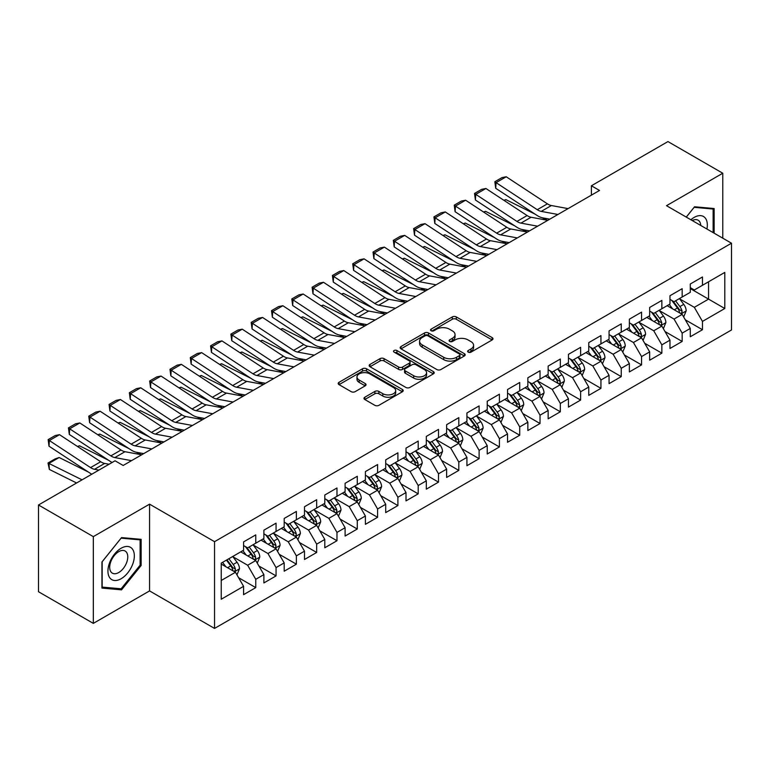<?xml version="1.0" encoding="UTF-8"?>
<svg xmlns="http://www.w3.org/2000/svg" width="770" height="770" viewBox="0 0 770 770"><rect width="100%" height="100%" fill="white"/><g stroke="black" fill="none" stroke-linecap="round" stroke-linejoin="round"><path stroke-width="1.16" d="M468.208 352.15A1.973 1.136 0 0 0 470.999 352.15L492.174 339.926A2.82 1.627 0 0 0 492.993 338.771A2.82 1.627 0 0 0 492.174 337.626L456.292 316.913A2.82 1.627 0 0 0 452.308 316.913L431.133 329.137A1.973 1.136 0 0 0 430.555 329.945A1.973 1.136 0 0 0 431.133 330.744A1.973 1.136 0 0 0 433.924 330.744L436.667 329.165A9.019 5.207 0 0 1 449.42 329.165L452.414 330.888A9.019 5.207 0 0 1 455.051 334.575A9.019 5.207 0 0 1 452.414 338.261L449.67 339.839A1.973 1.136 0 0 0 449.093 340.648A1.973 1.136 0 0 0 449.67 341.447A1.973 1.136 0 0 0 452.462 341.447L455.205 339.868A9.019 5.207 0 0 1 467.958 339.868L470.942 341.591A9.019 5.207 0 0 1 473.589 345.278A9.019 5.207 0 0 1 470.942 348.954L468.208 350.543A1.973 1.136 0 0 0 467.631 351.341A1.973 1.136 0 0 0 468.208 352.15L468.208 350.543M364.816 397.224A2.82 1.627 0 0 0 363.989 398.379A2.82 1.627 0 0 0 364.816 399.534L374.884 405.338A2.82 1.627 0 0 0 378.869 405.338L402.383 391.766A2.82 1.627 0 0 0 403.211 390.611A2.82 1.627 0 0 0 402.383 389.466L366.51 368.753A2.82 1.627 0 0 0 362.526 368.753L339.002 382.324A2.82 1.627 0 0 0 338.184 383.479A2.82 1.627 0 0 0 339.002 384.625L351.168 391.651A2.82 1.627 0 0 0 355.153 391.651L365.211 385.837A2.82 1.627 0 0 0 366.039 384.682A2.82 1.627 0 0 0 365.211 383.537L359.186 380.053A7.536 4.35 0 0 1 356.982 376.973A7.536 4.35 0 0 1 361.631 372.959A7.536 4.35 0 0 1 369.85 373.902L393.47 387.531A7.536 4.35 0 0 1 395.674 390.611A7.536 4.35 0 0 1 391.016 394.635A7.536 4.35 0 0 1 382.806 393.691L378.869 391.42A2.82 1.627 0 0 0 374.884 391.42L364.816 397.224L364.816 399.534L374.884 393.759L374.884 391.42M93.324 536.632L93.324 623.382L149.563 590.908L149.563 504.157L93.324 536.632L38.5 504.985L115.048 460.787L123.171 465.475L599.522 190.459L591.399 185.772L591.399 195.147M149.563 504.157L214.541 541.676L731.5 243.214L731.5 329.964L214.541 628.426L214.541 541.676M722.77 238.171L722.77 173.231L666.522 205.696L731.5 243.214M722.77 173.231L667.946 141.574L591.399 185.772M436.86 369.552A2.82 1.627 0 0 0 440.854 369.552L464.368 355.981A2.82 1.627 0 0 0 465.195 354.826A2.82 1.627 0 0 0 464.368 353.68L428.495 332.967A2.82 1.627 0 0 0 424.511 332.967L400.987 346.539A2.82 1.627 0 0 0 400.159 347.694A2.82 1.627 0 0 0 400.987 348.839L436.86 369.552M394.904 352.573A1.973 1.136 0 0 1 396.906 352.853L396.906 350.514L433.375 371.573A2.82 1.627 0 0 1 434.203 372.719A2.82 1.627 0 0 1 433.375 373.873L409.861 387.445A2.82 1.627 0 0 1 405.877 387.445L369.995 366.732L369.995 364.431A2.82 1.627 0 0 0 369.177 365.586A2.82 1.627 0 0 0 369.995 366.732M369.995 364.431L380.062 358.628A2.82 1.627 0 0 1 384.047 358.628L398.6 367.021A2.82 1.627 0 0 0 402.585 367.021L409.265 363.171A2.82 1.627 0 0 0 410.083 362.016A2.82 1.627 0 0 0 409.265 360.87L394.115 352.121A1.973 1.136 0 0 1 393.537 351.312A1.973 1.136 0 0 1 394.75 350.263A1.973 1.136 0 0 1 396.906 350.514M690.286 288.577L708.554 299.126L708.554 281.781L724.801 272.407L702.461 285.295L702.461 276.979L690.286 284.005L690.286 292.331L682.162 297.018L682.162 288.692L669.977 295.728L669.977 304.054L661.854 308.741L661.854 300.416L649.668 307.451L649.668 315.777L641.554 320.464L641.554 312.139L629.369 319.175L629.369 327.5L621.246 332.188L621.246 323.862L609.06 330.898L609.06 339.224L600.937 343.911L600.937 335.585L588.761 342.621L588.761 350.947L580.638 355.634L580.638 347.308L568.452 354.344L568.452 362.67L560.329 367.357L560.329 359.032L548.144 366.068L548.144 374.393L540.03 379.081L540.03 370.755L527.845 377.791L527.845 386.117L519.721 390.804L519.721 382.478L507.536 389.514L507.536 397.84L499.412 402.527L499.412 394.202L487.237 401.237L487.237 409.563L479.113 414.25L479.113 405.925L466.928 412.961L466.928 421.286L458.805 425.974L458.805 417.648L446.629 424.684L446.629 433.01L438.505 437.697L438.505 429.371L426.32 436.407L426.32 444.723L418.197 449.42L418.197 441.094L406.011 448.13L406.011 456.446L397.897 461.143L397.897 452.818L385.712 459.854L385.712 468.17L377.589 472.867L377.589 464.541L365.404 471.577L365.404 479.893L357.28 484.59L357.28 476.264L345.104 483.3L345.104 491.616L336.981 496.303L336.981 487.988L324.796 495.014L324.796 503.339L316.672 508.027L316.672 499.711L304.497 506.737L304.497 515.063L296.373 519.75L296.373 511.434L284.188 518.46L284.188 526.786L276.064 531.473L276.064 523.157L263.879 530.184L263.879 538.509L255.765 543.197L255.765 534.88L243.58 541.907L243.58 550.232L221.24 563.13L221.24 599.233L243.58 586.336L235.456 572.274L221.24 564.063M724.801 272.407L724.801 308.51L702.461 321.408L694.338 307.336L679.621 298.837M685.31 319.82L702.461 329.724L702.461 321.408M702.461 329.724L690.286 336.76L690.286 328.434L682.162 333.131L674.039 319.059L659.312 310.56M665.001 331.543L682.162 341.447L682.162 333.131M682.162 341.447L669.977 348.483L669.977 340.157L661.854 344.854L653.73 330.782L639.013 322.284M644.702 343.266L661.854 353.17L661.854 344.854M661.854 353.17L649.668 360.206L649.668 351.88L641.554 356.568L633.431 342.506L618.705 334.007M624.393 354.989L641.554 364.893L641.554 356.568M641.554 364.893L629.369 371.929L629.369 363.604L621.246 368.291L613.122 354.229L598.406 345.73M604.084 366.713L621.246 376.617L621.246 368.291M621.246 376.617L609.06 383.653L609.06 375.327L600.937 380.014L592.823 365.952L578.097 357.453M583.785 378.436L600.937 388.34L600.937 380.014M600.937 388.34L588.761 395.376L588.761 387.05L580.638 391.738L572.514 377.675L557.798 369.177M563.476 390.159L580.638 400.063L580.638 391.738M580.638 400.063L568.452 407.099L568.452 398.773L560.329 403.461L552.206 389.399L537.489 380.9M543.177 401.882L560.329 411.786L560.329 403.461M560.329 411.786L548.144 418.822L548.144 410.497L540.03 415.184L531.906 401.122L517.18 392.623M522.869 413.606L540.03 423.51L540.03 415.184M540.03 423.51L527.845 430.546L527.845 422.22L519.721 426.907L511.598 412.845L496.881 404.346M502.56 425.329L519.721 435.233L519.721 426.907M519.721 435.233L507.536 442.269L507.536 433.943L499.412 438.631L491.298 424.568L476.572 416.07M482.261 437.052L499.412 446.956L499.412 438.631M499.412 446.956L487.237 453.992L487.237 445.666L479.113 450.354L470.99 436.292L456.273 427.793M461.952 448.775L479.113 458.679L479.113 450.354M479.113 458.679L466.928 465.715L466.928 457.39L458.805 462.077L450.681 448.015L435.964 439.506M441.653 460.499L458.805 470.403L458.805 462.077M458.805 470.403L446.629 477.439L446.629 469.113L438.505 473.8L430.382 459.728L415.656 451.23M421.344 472.222L438.505 482.126L438.505 473.8M438.505 482.126L426.32 489.162L426.32 480.836L418.197 485.524L410.073 471.452L395.356 462.953M401.045 483.945L418.197 493.849L418.197 485.524M418.197 493.849L406.011 500.885L406.011 492.559L397.897 497.247L389.774 483.175L375.048 474.676M380.736 495.668L397.897 505.572L397.897 497.247M397.897 505.572L385.712 512.599L385.712 504.283L377.589 508.97L369.465 494.898L354.749 486.399M360.427 507.392L377.589 517.296L377.589 508.97M377.589 517.296L365.404 524.322L365.404 516.006L357.28 520.693L349.166 506.622L334.44 498.123M340.128 519.105L357.28 529.019L357.28 520.693M357.28 529.019L345.104 536.045L345.104 527.729L336.981 532.416L328.857 518.345L314.141 509.846M319.82 530.828L336.981 540.742L336.981 532.416M336.981 540.742L324.796 547.768L324.796 539.452L316.672 544.14L308.549 530.068L293.832 521.569M299.52 542.552L316.672 552.465L316.672 544.14M316.672 552.465L304.497 559.492L304.497 551.176L296.373 555.863L288.25 541.791L273.523 533.292M279.212 554.275L296.373 564.179L296.373 555.863M296.373 564.179L284.188 571.215L284.188 562.899L276.064 567.586L267.941 553.514L253.224 545.016M258.913 565.998L276.064 575.902L276.064 567.586M276.064 575.902L263.879 582.938L263.879 574.613L255.765 579.309L247.642 565.238L232.915 556.739M238.604 577.721L255.765 587.625L255.765 579.309M255.765 587.625L243.58 594.661L243.58 586.336M243.58 545.545L247.642 547.884L255.765 543.197M221.24 580.474L235.456 572.274M263.879 533.822L267.941 536.17L276.064 531.473M247.642 565.238L255.765 560.55L240.731 551.878M263.879 574.613L255.765 560.55M284.188 522.099L288.25 524.447L296.373 519.75M267.941 553.514L276.064 548.827L261.04 540.155M284.188 562.899L276.064 548.827M304.497 510.375L308.549 512.724L316.672 508.027M288.25 541.791L296.373 537.104L281.348 528.432M304.497 551.176L296.373 537.104M324.796 498.652L328.857 501L336.981 496.303M308.549 530.068L316.672 525.381L301.647 516.709M324.796 539.452L316.672 525.381M345.104 486.929L349.166 489.277L357.28 484.59M328.857 518.345L336.981 513.657L321.956 504.985M345.104 527.729L336.981 513.657M365.404 475.206L369.465 477.554L377.589 472.867M349.166 506.622L357.28 501.934L342.255 493.262M365.404 516.006L357.28 501.934M385.712 463.482L389.774 465.831L397.897 461.143M369.465 494.898L377.589 490.211L362.564 481.539M385.712 504.283L377.589 490.211M406.011 451.759L410.073 454.108L418.197 449.42M389.774 483.175L397.897 478.488L382.863 469.816M406.011 492.559L397.897 478.488M426.32 440.036L430.382 442.384L438.505 437.697M410.073 471.452L418.197 466.764L403.172 458.092M426.32 480.836L418.197 466.764M446.629 428.312L450.681 430.661L458.805 425.974M430.382 459.728L438.505 455.041L423.481 446.369M446.629 469.113L438.505 455.041M466.928 416.589L470.99 418.938L479.113 414.25M450.681 448.015L458.805 443.318L443.78 434.646M466.928 457.39L458.805 443.318M487.237 404.866L491.298 407.214L499.412 402.527M470.99 436.292L479.113 431.595L464.089 422.923M487.237 445.666L479.113 431.595M507.536 393.143L511.598 395.491L519.721 390.804M491.298 424.568L499.412 419.871L484.388 411.199M507.536 433.943L499.412 419.871M527.845 381.429L531.906 383.768L540.03 379.081M511.598 412.845L519.721 408.148L504.697 399.476M527.845 422.22L519.721 408.148M548.144 369.706L552.206 372.045L560.329 367.357M531.906 401.122L540.03 396.435L525.005 387.753M548.144 410.497L540.03 396.435M568.452 357.983L572.514 360.322L580.638 355.634M552.206 389.399L560.329 384.711L545.304 376.03M568.452 398.773L560.329 384.711M588.761 346.259L592.823 348.598L600.937 343.911M572.514 377.675L580.638 372.988L565.613 364.306M588.761 387.05L580.638 372.988M609.06 334.536L613.122 336.875L621.246 332.188M592.823 365.952L600.937 361.265L585.912 352.583M609.06 375.327L600.937 361.265M629.369 322.813L633.431 325.152L641.554 320.464M613.122 354.229L621.246 349.542L606.221 340.86M629.369 363.604L621.246 349.542M649.668 311.09L653.73 313.428L661.854 308.741M633.431 342.506L641.554 337.818L626.52 329.137M649.668 351.88L641.554 337.818M669.977 299.366L674.039 301.705L682.162 297.018M653.73 330.782L661.854 326.095L646.829 317.413M669.977 340.157L661.854 326.095M690.286 287.643L694.338 289.982L702.461 285.295M674.039 319.059L682.162 314.372L667.138 305.7M690.286 328.434L682.162 314.372M38.5 504.985L38.5 591.735L93.324 623.382M149.563 590.908L214.541 628.426M694.338 307.336L708.554 299.126L724.801 308.51M714.137 233.185L714.137 208.526L694.55 206.774L686.253 217.092M141.141 565.469L141.141 539.337L121.544 537.585L101.948 561.965L101.948 588.087L121.544 589.839L141.141 565.469L140.121 564.882M468.997 352.429L470.942 351.303A9.019 5.207 0 0 0 473.589 347.617L473.589 345.278M455.051 334.575L455.051 336.923A9.019 5.207 0 0 1 452.414 340.6L450.46 341.726M492.136 339.945L456.292 319.252A2.82 1.627 0 0 0 452.308 319.252L431.922 331.023M464.329 356L428.495 335.306A2.82 1.627 0 0 0 424.511 335.306L401.026 348.868M459.382 355.634A1.973 1.136 0 0 0 459.959 354.826A1.973 1.136 0 0 0 459.382 354.017L427.899 335.836A1.973 1.136 0 0 0 425.107 335.836L422.22 337.51A9.019 5.207 0 0 0 419.573 341.187A9.019 5.207 0 0 0 422.22 344.873L443.741 357.299A9.019 5.207 0 0 0 456.494 357.299L459.382 355.634L459.382 357.973A1.973 1.136 0 0 0 459.959 357.174L459.959 354.826M419.573 341.187L419.573 343.536A9.019 5.207 0 0 0 422.22 347.222L422.22 344.873M459.382 357.973L456.494 359.648A9.019 5.207 0 0 1 443.741 359.648L422.22 347.222M370.033 366.761L380.062 360.966L380.062 358.628M410.083 362.016L410.083 364.364A2.82 1.627 0 0 1 409.265 365.509L402.585 369.369A2.82 1.627 0 0 1 398.6 369.369L384.047 360.966A2.82 1.627 0 0 0 380.062 360.966M396.906 352.853L433.337 373.893M413.692 375.741A7.536 4.35 0 0 0 421.912 376.684A7.536 4.35 0 0 0 426.57 372.661A7.536 4.35 0 0 0 424.357 369.581L416.041 364.778A2.82 1.627 0 0 0 412.046 364.778L405.376 368.637A2.82 1.627 0 0 0 404.548 369.783A2.82 1.627 0 0 0 405.376 370.938L413.692 375.741L413.692 378.08A7.536 4.35 0 0 0 421.912 379.033A7.536 4.35 0 0 0 426.57 375.009L426.57 372.661M404.548 369.783L404.548 372.131A2.82 1.627 0 0 0 405.376 373.277L405.376 370.938M413.692 378.08L405.376 373.277M395.674 390.611L395.674 392.96A7.536 4.35 0 0 1 391.016 396.983A7.536 4.35 0 0 1 382.806 396.03L378.869 393.759A2.82 1.627 0 0 0 374.884 393.759M356.982 376.973L356.982 379.321A7.536 4.35 0 0 0 359.186 382.401L359.186 380.053M365.173 385.857L359.186 382.401M402.344 391.786L366.51 371.092A2.82 1.627 0 0 0 362.526 371.092L339.041 384.654M119.475 588.646L121.544 589.839M683.664 316.971L686.176 310.83A7.613 4.389 -120 0 0 683.75 304.352L679.438 298.596M503.869 200.296L505.871 199.613L535.15 214.185M542.378 217.785L547.056 220.114A21.541 12.435 60 0 1 547.316 220.249M672.566 308.828L669.284 304.448M667.754 306.056L667.378 305.555M680.728 313.544L681.902 312.485L682.076 311.157A7.613 4.389 -120 0 0 679.891 306.575L675.579 300.82M673.115 301.176L678.447 308.289A3.879 2.243 60 0 1 679.15 309.463L682.076 311.157M671.777 300.406L677.456 307.981A7.613 4.389 60 0 1 679.631 312.562L679.785 313.005M505.871 199.613L504.254 200.547M557.932 214.474L541.223 211.394A14.361 8.287 60 0 1 537.258 209.7L496.063 182.634L495.716 188.284L536.911 215.35A21.541 12.435 -120 0 0 542.86 217.891L549.799 219.161M568.077 208.612L551.378 205.532A14.361 8.287 60 0 1 547.412 203.838L506.217 176.773L496.063 182.634L494.85 181.72L501.953 177.62L506.217 176.773M495.716 188.284L494.85 181.72M663.355 328.694L665.877 322.553A7.613 4.389 -120 0 0 663.442 316.075L659.13 310.31M483.57 212.019L485.562 211.336L514.841 225.908M522.07 229.508L526.757 231.837A21.541 12.435 60 0 1 527.007 231.972M652.257 320.551L648.985 316.172M647.445 317.779L647.069 317.279M660.419 325.267L661.603 324.208L661.767 322.88A7.613 4.389 -120 0 0 659.592 318.299L655.27 312.543M652.816 312.899L658.138 320.012A3.879 2.243 60 0 1 658.841 321.186L661.767 322.88M651.478 312.129L657.147 319.704A7.613 4.389 60 0 1 659.332 324.286L659.486 324.728M485.562 211.336L483.945 212.27M643.056 340.417L645.568 334.276A7.613 4.389 -120 0 0 643.143 327.799L638.831 322.033M463.261 223.743L465.263 223.059L494.532 237.632M501.771 241.231L506.448 243.561A21.541 12.435 60 0 1 506.708 243.695M631.958 332.274L628.676 327.895M627.146 329.502L626.77 329.002M640.12 336.99L641.294 335.932L641.458 334.603A7.613 4.389 -120 0 0 639.283 330.022L634.971 324.266M632.507 324.622L637.839 331.735A3.879 2.243 60 0 1 638.542 332.909L641.458 334.603M631.169 323.852L636.848 331.427A7.613 4.389 60 0 1 639.023 336.009L639.177 336.452M465.263 223.059L463.646 223.993M537.624 226.197L520.924 223.117A14.361 8.287 60 0 1 516.949 221.423L475.764 194.358L475.408 200.008L516.603 227.073A21.541 12.435 -120 0 0 522.56 229.614L529.49 230.885M547.778 220.335L531.079 217.256A14.361 8.287 60 0 1 527.104 215.562L485.909 188.496L475.764 194.358L474.541 193.443L481.654 189.343L485.909 188.496M475.408 200.008L474.541 193.443M517.315 237.92L500.615 234.84A14.361 8.287 60 0 1 496.65 233.146L455.455 206.081L455.108 211.731L496.294 238.787A21.541 12.435 -120 0 0 502.252 241.337L509.191 242.608M527.469 232.059L510.77 228.979A14.361 8.287 60 0 1 506.804 227.285L465.609 200.219L455.455 206.081L454.242 205.167L461.346 201.066L465.609 200.219M455.108 211.731L454.242 205.167M706.927 229.027A18.663 10.78 120 0 0 705.57 218.439A18.663 10.78 120 0 0 690.892 219.768M700.758 225.466A12.782 7.382 120 0 0 699.564 221.539A12.782 7.382 120 0 0 698.121 220.21A12.782 7.382 120 0 0 692.259 220.557M694.097 207.323L713.126 209.045L713.126 232.607M711.865 208.314L713.126 209.045M686.291 217.111L694.136 207.351M109.706 577.702A18.663 10.78 120 0 0 127.743 572.87A18.663 10.78 120 0 0 132.575 549.26A18.663 10.78 120 0 0 114.538 554.092A18.663 10.78 120 0 0 109.706 577.702M110.909 571.831A12.782 7.382 120 0 0 112.353 573.159A12.782 7.382 120 0 0 124.24 567.192A12.782 7.382 120 0 0 126.559 552.36A12.782 7.382 120 0 0 125.125 551.022A12.782 7.382 120 0 0 113.238 556.989A12.782 7.382 120 0 0 110.909 571.831M121.14 538.163L140.121 539.866L140.121 565.18L121.14 588.79L102.16 587.096L102.16 561.782L121.102 538.143M138.87 539.135L140.121 539.866M622.747 352.14L625.269 346A7.613 4.389 -120 0 0 622.834 339.522L618.522 333.757M442.952 235.466L444.954 234.783L474.233 249.355M481.462 252.955L486.149 255.284A21.541 12.435 60 0 1 486.399 255.419M611.649 343.998L608.367 339.618M606.837 341.216L606.462 340.725M619.812 348.714L620.986 347.645L621.159 346.327A7.613 4.389 -120 0 0 618.974 341.745L614.662 335.989M612.208 336.346L617.53 343.458A3.879 2.243 60 0 1 618.233 344.633L621.159 346.327M610.86 335.576L616.539 343.15A7.613 4.389 60 0 1 618.724 347.732L618.878 348.165M444.954 234.783L443.337 235.716M602.448 363.864L604.96 357.723A7.613 4.389 -120 0 0 602.535 351.245L598.223 345.48M422.653 247.189L424.645 246.506L453.925 261.078M461.163 264.678L465.84 267.007A21.541 12.435 60 0 1 466.1 267.142M591.341 355.721L588.068 351.341M586.528 352.939L586.163 352.448M599.503 360.437L600.687 359.369L600.85 358.04A7.613 4.389 -120 0 0 598.675 353.469L594.363 347.713M591.899 348.069L597.222 355.182A3.879 2.243 60 0 1 597.934 356.356L600.85 358.04M590.561 347.299L596.24 354.874A7.613 4.389 60 0 1 598.415 359.455L598.569 359.888M424.645 246.506L423.038 247.439M497.016 249.644L480.316 246.564A14.361 8.287 60 0 1 476.341 244.87L435.146 217.804L434.8 223.454L475.995 250.51A21.541 12.435 -120 0 0 481.953 253.061L488.883 254.331M507.17 243.782L490.461 240.702A14.361 8.287 60 0 1 486.496 239.008L445.301 211.942L435.146 217.804L433.933 216.89L441.046 212.79L445.301 211.942M434.8 223.454L433.933 216.89M476.707 261.367L460.008 258.287A14.361 8.287 60 0 1 456.042 256.593L414.847 229.527L414.501 235.177L455.686 262.233A21.541 12.435 -120 0 0 461.644 264.774L468.584 266.054M486.861 255.505L470.162 252.425A14.361 8.287 60 0 1 466.187 250.731L425.002 223.666L414.847 229.527L413.634 228.613L420.738 224.513L425.002 223.666M414.501 235.177L413.634 228.613M582.139 375.587L584.651 369.446A7.613 4.389 -120 0 0 582.226 362.968L577.914 357.203M402.344 258.913L404.346 258.229L433.625 272.801M440.854 276.401L445.541 278.73A21.541 12.435 60 0 1 445.792 278.865M571.042 367.444L567.76 363.065M566.229 364.662L565.854 364.172M579.204 372.16L580.378 371.092L580.551 369.764A7.613 4.389 -120 0 0 578.366 365.192L574.054 359.436M571.59 359.792L576.923 366.905A3.879 2.243 60 0 1 577.625 368.079L580.551 369.764M570.252 359.022L575.931 366.597A7.613 4.389 60 0 1 578.106 371.178L578.26 371.612M404.346 258.229L402.729 259.163M456.408 273.081L439.708 270.01A14.361 8.287 60 0 1 435.733 268.316L394.538 241.251L394.192 246.9L435.387 273.956A21.541 12.435 -120 0 0 441.335 276.497L448.275 277.778M466.562 267.228L449.853 264.149A14.361 8.287 60 0 1 445.888 262.454L404.693 235.389L394.538 241.251L393.326 240.336L400.429 236.236L404.693 235.389M394.192 246.9L393.326 240.336M561.831 387.31L564.352 381.169A7.613 4.389 -120 0 0 561.927 374.682L557.605 368.926M382.045 270.636L384.038 269.952L413.317 284.525M420.545 288.124L425.233 290.454A21.541 12.435 60 0 1 425.483 290.588M550.733 379.167L547.46 374.788M545.92 376.386L545.555 375.895M558.895 383.883L560.079 382.815L560.242 381.487A7.613 4.389 -120 0 0 558.067 376.915L553.755 371.159M551.291 371.515L556.614 378.628A3.879 2.243 60 0 1 557.316 379.803L560.242 381.487M549.953 370.745L555.632 378.32A7.613 4.389 60 0 1 557.807 382.902L557.961 383.335M384.038 269.952L382.421 270.886M436.099 284.804L419.4 281.733A14.361 8.287 60 0 1 415.425 280.039L374.239 252.974L373.883 258.624L415.078 285.68A21.541 12.435 -120 0 0 421.036 288.221L427.966 289.501M446.253 278.942L429.554 275.872A14.361 8.287 60 0 1 425.579 274.178L384.384 247.112L374.239 252.974L373.017 252.06L380.13 247.959L384.384 247.112M373.883 258.624L373.017 252.06M541.531 399.033L544.043 392.892A7.613 4.389 -120 0 0 541.618 386.405L537.306 380.65M361.736 282.359L363.738 281.676L393.018 296.248M400.246 299.848L404.924 302.177A21.541 12.435 60 0 1 405.184 302.312M530.434 390.891L527.152 386.511M525.621 388.109L525.246 387.618M538.596 395.607L539.77 394.538L539.934 393.21A7.613 4.389 -120 0 0 537.758 388.638L533.446 382.882M530.982 383.239L536.315 390.351A3.879 2.243 60 0 1 537.017 391.526L539.934 393.21M529.644 382.469L535.323 390.043A7.613 4.389 60 0 1 537.499 394.625L537.653 395.058M363.738 281.676L362.121 282.609M521.223 410.757L523.744 404.616A7.613 4.389 -120 0 0 521.309 398.128L516.997 392.373M341.437 294.082L343.43 293.399L372.709 307.971M379.937 311.571L384.625 313.9A21.541 12.435 60 0 1 384.875 314.025M510.125 402.614L506.843 398.234M505.312 399.832L504.937 399.332M518.287 407.32L519.471 406.262L519.635 404.933A7.613 4.389 -120 0 0 517.459 400.361L513.138 394.606M510.683 394.962L516.006 402.075A3.879 2.243 60 0 1 516.709 403.249L519.635 404.933M509.345 394.192L515.014 401.767A7.613 4.389 60 0 1 517.199 406.339L517.353 406.781M343.43 293.399L341.813 294.333M500.924 422.48L503.436 416.339A7.613 4.389 -120 0 0 501.01 409.852L496.698 404.096M321.128 305.806L323.121 305.122L352.4 319.694M359.638 323.294L364.316 325.623A21.541 12.435 60 0 1 364.576 325.748M489.826 414.337L486.544 409.958M485.013 411.555L484.638 411.055M497.978 419.044L499.162 417.985L499.326 416.657A7.613 4.389 -120 0 0 497.151 412.085L492.838 406.329M490.375 406.685L495.707 413.798A3.879 2.243 60 0 1 496.409 414.972L499.326 416.657M489.037 405.915L494.715 413.49A7.613 4.389 60 0 1 496.891 418.062L497.045 418.505M323.121 305.122L321.514 306.056M480.615 434.203L483.137 428.062A7.613 4.389 -120 0 0 480.701 421.575L476.389 415.819M300.82 317.529L302.822 316.845L332.101 331.418M339.329 335.017L344.017 337.347A21.541 12.435 60 0 1 344.267 337.472M469.517 426.06L466.235 421.681M464.705 423.279L464.329 422.778M477.679 430.767L478.853 429.708L479.027 428.38A7.613 4.389 -120 0 0 476.842 423.808L472.53 418.043M470.066 418.408L475.398 425.521A3.879 2.243 60 0 1 476.101 426.695L479.027 428.38M468.728 417.629L474.407 425.213A7.613 4.389 60 0 1 476.592 429.785L476.745 430.228M302.822 316.845L301.205 317.779M460.306 445.926L462.828 439.776A7.613 4.389 -120 0 0 460.402 433.298L456.081 427.543M280.521 329.252L282.513 328.569L311.792 343.141M319.03 346.741L323.708 349.07A21.541 12.435 60 0 1 323.968 349.195M449.208 437.784L445.936 433.404M444.396 435.002L444.03 434.501M457.37 442.49L458.554 441.431L458.718 440.103A7.613 4.389 -120 0 0 456.543 435.531L452.231 429.766M449.767 430.132L455.089 437.244A3.879 2.243 60 0 1 455.802 438.419L458.718 440.103M448.429 429.352L454.108 436.936A7.613 4.389 60 0 1 456.283 441.508L456.437 441.951M282.513 328.569L280.896 329.502M440.007 457.65L442.519 451.499A7.613 4.389 -120 0 0 440.094 445.022L435.781 439.266M260.212 340.975L262.214 340.292L291.493 354.864M298.721 358.464L303.399 360.793A21.541 12.435 60 0 1 303.659 360.918M428.909 449.507L425.627 445.127M424.097 446.725L423.721 446.225M437.071 454.213L438.245 453.155L438.419 451.826A7.613 4.389 -120 0 0 436.234 447.255L431.922 441.489M429.458 441.855L434.79 448.968A3.879 2.243 60 0 1 435.493 450.142L438.419 451.826M428.12 441.075L433.799 448.66A7.613 4.389 60 0 1 435.974 453.232L436.128 453.674M262.214 340.292L260.597 341.226M419.698 469.373L422.22 463.222A7.613 4.389 -120 0 0 419.785 456.745L415.473 450.989M239.913 352.699L241.905 352.015L271.184 366.587M278.413 370.187L283.1 372.516A21.541 12.435 60 0 1 283.35 372.642M408.601 461.23L405.328 456.851M403.788 458.448L403.413 457.948M416.762 465.937L417.946 464.878L418.11 463.55A7.613 4.389 -120 0 0 415.935 458.978L411.623 453.212M409.159 453.578L414.481 460.691A3.879 2.243 60 0 1 415.184 461.865L418.11 463.55M407.821 452.798L413.5 460.383A7.613 4.389 60 0 1 415.675 464.955L415.829 465.398M241.905 352.015L240.288 352.949M399.399 481.096L401.911 474.946A7.613 4.389 -120 0 0 399.486 468.468L395.174 462.712M219.604 364.412L221.606 363.738L250.876 378.311M258.114 381.91L262.791 384.24A21.541 12.435 60 0 1 263.051 384.365M388.301 472.953L385.019 468.574M383.489 470.172L383.114 469.671M396.463 477.66L397.638 476.601L397.801 475.273A7.613 4.389 -120 0 0 395.626 470.701L391.314 464.936M388.85 465.301L394.182 472.405A3.879 2.243 60 0 1 394.885 473.589L397.801 475.273M387.512 464.522L393.191 472.106A7.613 4.389 60 0 1 395.366 476.678L395.52 477.121M221.606 363.738L219.989 364.672M379.09 492.819L381.612 486.669A7.613 4.389 -120 0 0 379.177 480.191L374.865 474.436M199.295 376.135L201.297 375.462L230.577 390.034M237.805 393.634L242.492 395.963A21.541 12.435 60 0 1 242.743 396.088M367.993 484.677L364.711 480.297M363.18 481.895L362.805 481.394M376.155 489.383L377.329 488.324L377.502 486.996A7.613 4.389 -120 0 0 375.317 482.415L371.005 476.659M368.551 477.025L373.873 484.128A3.879 2.243 60 0 1 374.576 485.312L377.502 486.996M367.203 476.245L372.882 483.829A7.613 4.389 60 0 1 375.067 488.401L375.221 488.844M201.297 375.462L199.68 376.386M358.791 504.543L361.303 498.392A7.613 4.389 -120 0 0 358.878 491.914L354.566 486.159M178.996 387.859L180.988 387.185L210.268 401.757M217.506 405.357L222.184 407.686A21.541 12.435 60 0 1 222.443 407.811M347.684 496.4L344.411 492.02M342.881 493.618L342.506 493.118M355.846 501.106L357.03 500.048L357.193 498.719A7.613 4.389 -120 0 0 355.018 494.138L350.706 488.382M348.242 488.738L353.565 495.851A3.879 2.243 60 0 1 354.277 497.035L357.193 498.719M346.904 487.968L352.583 495.553A7.613 4.389 60 0 1 354.758 500.125L354.912 500.567M180.988 387.185L179.381 388.109M338.482 516.256L340.994 510.115A7.613 4.389 -120 0 0 338.569 503.638L334.257 497.882M158.687 399.582L160.689 398.899L189.969 413.48M197.197 417.08L201.884 419.409A21.541 12.435 60 0 1 202.135 419.534M327.385 508.113L324.103 503.744M322.572 505.341L322.197 504.841M335.547 512.83L336.721 511.771L336.894 510.443A7.613 4.389 -120 0 0 334.709 505.861L330.397 500.105M327.933 500.462L333.266 507.574A3.879 2.243 60 0 1 333.968 508.758L336.894 510.443M326.596 499.691L332.274 507.276A7.613 4.389 60 0 1 334.45 511.848L334.603 512.291M160.689 398.899L159.072 399.832M318.174 527.979L320.695 521.839A7.613 4.389 -120 0 0 318.27 515.361L313.948 509.605M138.388 411.305L140.381 410.622L169.66 425.194M176.888 428.794L181.576 431.133A21.541 12.435 60 0 1 181.826 431.258M307.076 519.837L303.803 515.467M302.264 517.065L301.898 516.564M315.238 524.553L316.422 523.494L316.586 522.166A7.613 4.389 -120 0 0 314.41 517.584L310.098 511.829M307.634 512.185L312.957 519.298A3.879 2.243 60 0 1 313.659 520.481L316.586 522.166M306.296 511.415L311.975 518.999A7.613 4.389 60 0 1 314.15 523.571L314.304 524.014M140.381 410.622L138.764 411.555M297.875 539.703L300.387 533.562A7.613 4.389 -120 0 0 297.961 527.084L293.649 521.328M118.08 423.028L120.082 422.345L149.361 436.917M156.589 440.517L161.267 442.856A21.541 12.435 60 0 1 161.527 442.981M286.777 531.56L283.495 527.19M281.964 528.788L281.589 528.287M294.939 536.276L296.113 535.217L296.277 533.889A7.613 4.389 -120 0 0 294.101 529.308L289.789 523.552M287.325 523.908L292.658 531.021A3.879 2.243 60 0 1 293.36 532.205L296.277 533.889M285.988 523.138L291.666 530.713A7.613 4.389 60 0 1 293.842 535.294L293.996 535.737M120.082 422.345L118.465 423.279M277.566 551.426L280.088 545.285A7.613 4.389 -120 0 0 277.652 538.808L273.34 533.052M97.78 434.752L99.773 434.068L129.052 448.641M136.28 452.24L140.968 454.579A21.541 12.435 60 0 1 141.218 454.704M266.468 543.283L263.186 538.913M261.656 540.511L261.28 540.011M274.63 547.999L275.814 546.941L275.978 545.612A7.613 4.389 -120 0 0 273.802 541.031L269.481 535.275M267.026 535.631L272.349 542.744A3.879 2.243 60 0 1 273.052 543.928L275.978 545.612M265.689 534.861L271.358 542.436A7.613 4.389 60 0 1 273.543 547.018L273.697 547.46M99.773 434.068L98.156 435.002M415.8 296.527L399.091 293.457A14.361 8.287 60 0 1 395.125 291.763L353.931 264.697L353.584 270.347L394.779 297.403A21.541 12.435 -120 0 0 400.727 299.944L407.667 301.224M425.945 290.665L409.245 287.595A14.361 8.287 60 0 1 405.28 285.901L364.085 258.836L353.931 264.697L352.718 263.783L359.821 259.683L364.085 258.836M353.584 270.347L352.718 263.783M395.491 308.25L378.792 305.18A14.361 8.287 60 0 1 374.817 303.486L333.631 276.42L333.275 282.07L374.47 309.126A21.541 12.435 -120 0 0 380.428 311.667L387.358 312.947M405.646 302.389L388.946 299.318A14.361 8.287 60 0 1 384.971 297.624L343.776 270.559L333.631 276.42L332.409 275.506L339.522 271.406L343.776 270.559M333.275 282.07L332.409 275.506M375.183 319.974L358.483 316.903A14.361 8.287 60 0 1 354.518 315.209L313.323 288.144L312.976 293.793L354.161 320.849A21.541 12.435 -120 0 0 360.119 323.39L367.059 324.671M385.337 314.112L368.637 311.042A14.361 8.287 60 0 1 364.662 309.347L323.477 282.282L313.323 288.144L312.11 287.229L319.213 283.129L323.477 282.282M312.976 293.793L312.11 287.229M354.883 331.697L338.184 328.626A14.361 8.287 60 0 1 334.209 326.932L293.014 299.867L292.667 305.517L333.862 332.573A21.541 12.435 -120 0 0 339.82 335.114L346.75 336.394M365.038 325.835L348.329 322.765A14.361 8.287 60 0 1 344.363 321.071L303.168 294.005L293.014 299.867L291.801 298.953L298.904 294.852L303.168 294.005M292.667 305.517L291.801 298.953M334.575 343.42L317.875 340.35A14.361 8.287 60 0 1 313.91 338.646L272.715 311.59L272.368 317.23L313.554 344.296A21.541 12.435 -120 0 0 319.512 346.837L326.451 348.117M344.729 337.558L328.03 334.488A14.361 8.287 60 0 1 324.055 332.794L282.869 305.728L272.715 311.59L271.502 310.676L278.605 306.566L282.869 305.728M272.368 317.23L271.502 310.676M314.275 355.143L297.567 352.063A14.361 8.287 60 0 1 293.601 350.369L252.406 323.313L252.06 328.954L293.255 356.019A21.541 12.435 -120 0 0 299.203 358.56L306.142 359.84M324.42 349.282L307.721 346.211A14.361 8.287 60 0 1 303.755 344.508L262.56 317.452L252.406 323.313L251.193 322.399L258.297 318.289L262.56 317.452M252.06 328.954L251.193 322.399M293.967 366.867L277.267 363.786A14.361 8.287 60 0 1 273.292 362.092L232.107 335.037L231.751 340.677L272.946 367.742A21.541 12.435 -120 0 0 278.904 370.283L285.834 371.564M304.121 361.005L287.422 357.925A14.361 8.287 60 0 1 283.447 356.231L242.252 329.175L232.107 335.037L230.885 334.122L237.997 330.012L242.252 329.175M231.751 340.677L230.885 334.122M273.668 378.59L256.959 375.51A14.361 8.287 60 0 1 252.993 373.816L211.798 346.76L211.452 352.4L252.647 379.466A21.541 12.435 -120 0 0 258.595 382.007L265.534 383.287M283.812 372.728L267.113 369.648A14.361 8.287 60 0 1 263.147 367.954L221.952 340.898L211.798 346.76L210.585 345.846L217.689 341.736L221.952 340.898M211.452 352.4L210.585 345.846M253.359 390.313L236.66 387.233A14.361 8.287 60 0 1 232.684 385.539L191.489 358.483L191.143 364.123L232.338 391.189A21.541 12.435 -120 0 0 238.296 393.73L245.226 395.01M263.513 384.451L246.804 381.371A14.361 8.287 60 0 1 242.839 379.677L201.644 352.622L191.489 358.483L190.277 357.569L197.39 353.459L201.644 352.622M191.143 364.123L190.277 357.569M233.05 402.036L216.351 398.956A14.361 8.287 60 0 1 212.385 397.262L171.19 370.206L170.844 375.847L212.029 402.912A21.541 12.435 -120 0 0 217.987 405.453L224.927 406.733M243.205 396.175L226.505 393.095A14.361 8.287 60 0 1 222.53 391.401L181.345 364.345L171.19 370.206L169.977 369.292L177.081 365.182L181.345 364.345M170.844 375.847L169.977 369.292M212.751 413.76L196.052 410.68A14.361 8.287 60 0 1 192.077 408.986L150.881 381.93L150.535 387.57L191.73 414.635A21.541 12.435 -120 0 0 197.688 417.176L204.618 418.457M222.905 407.898L206.196 404.818A14.361 8.287 60 0 1 202.231 403.124L161.036 376.068L150.881 381.93L149.669 381.006L156.772 376.905L161.036 376.068M150.535 387.57L149.669 381.006M192.442 425.483L175.743 422.403A14.361 8.287 60 0 1 171.768 420.709L130.582 393.653L130.226 399.293L171.421 426.359A21.541 12.435 -120 0 0 177.379 428.9L184.309 430.18M202.597 419.621L185.897 416.541A14.361 8.287 60 0 1 181.922 414.847L140.737 387.791L130.582 393.653L129.36 392.729L136.473 388.629L140.737 387.791M130.226 399.293L129.36 392.729M172.143 437.206L155.434 434.126A14.361 8.287 60 0 1 151.469 432.432L110.274 405.376L109.927 411.016L151.122 438.082A21.541 12.435 -120 0 0 157.07 440.623L164.01 441.903M182.288 431.344L165.588 428.264A14.361 8.287 60 0 1 161.623 426.57L120.428 399.514L110.274 405.376L109.061 404.452L116.164 400.352L120.428 399.514M109.927 411.016L109.061 404.452M151.834 448.929L135.135 445.849A14.361 8.287 60 0 1 131.16 444.155L89.975 417.09L89.618 422.74L130.813 449.805A21.541 12.435 -120 0 0 136.771 452.346L143.701 453.626M161.989 443.068L145.289 439.988A14.361 8.287 60 0 1 141.314 438.294L100.119 411.228L89.975 417.09L88.752 416.175L95.865 412.075L100.119 411.228M89.618 422.74L88.752 416.175M257.267 563.149L259.779 557.008A7.613 4.389 -120 0 0 257.353 550.531L253.041 544.775M77.472 446.475L79.464 445.792L108.743 460.364M246.169 555.006L242.887 550.637M241.356 552.234L240.981 551.734M254.331 559.723L255.505 558.664L255.669 557.336A7.613 4.389 -120 0 0 253.494 552.754L249.182 546.998M246.718 547.354L252.05 554.467A3.879 2.243 60 0 1 252.753 555.642L255.669 557.336M245.38 546.585L251.058 554.159A7.613 4.389 60 0 1 253.234 558.741L253.388 559.184M79.464 445.792L77.857 446.725M131.526 460.653L114.826 457.572A14.361 8.287 60 0 1 110.861 455.878L69.666 428.813L69.319 434.463L110.505 461.528A21.541 12.435 -120 0 0 112.112 462.481M122.728 465.224L123.402 465.34M141.68 454.791L124.981 451.711A14.361 8.287 60 0 1 121.015 450.017L79.82 422.951L69.666 428.813L68.453 427.899L75.556 423.798L79.82 422.951M69.319 434.463L68.453 427.899M236.958 574.872L239.48 568.732A7.613 4.389 -120 0 0 237.044 562.254L232.733 556.498M59.165 457.515L49.011 463.376L49.357 469.431L48.01 463.001L55.113 458.901L59.165 457.515L88.444 472.087M225.86 566.73L222.578 562.36M48.01 463.001L82.063 479.835M76.596 482.983L49.357 469.431M234.022 571.446L235.197 570.387L235.37 569.059A7.613 4.389 -120 0 0 233.185 564.477L228.873 558.722M226.967 559.819L231.741 566.191A3.879 2.243 60 0 1 232.444 567.365L235.37 569.059M226.438 560.127L230.75 565.883A7.613 4.389 60 0 1 232.935 570.464L233.089 570.907M98.907 470.104L94.527 469.296A14.361 8.287 60 0 1 90.552 467.602L49.357 440.536L49.011 446.186L90.206 473.252A21.541 12.435 -120 0 0 91.813 474.204M109.061 464.243L104.672 463.434A14.361 8.287 60 0 1 100.706 461.74L59.511 434.675L49.357 440.536L48.144 439.622L55.248 435.522L59.511 434.675M49.011 446.186L48.144 439.622M470.942 351.303L470.942 348.954M449.67 341.447L449.67 339.839M452.414 340.6L452.414 338.261M431.133 330.744L431.133 329.137M452.308 319.252L452.308 316.913M456.292 319.252L456.292 316.913M492.174 339.926L492.174 337.626M400.987 348.839L400.987 346.539M424.511 335.306L424.511 332.967M428.495 335.306L428.495 332.967M464.368 355.981L464.368 353.68M443.741 359.648L443.741 357.299M456.494 359.648L456.494 357.299M384.047 360.966L384.047 358.628M398.6 369.369L398.6 367.021M402.585 369.369L402.585 367.021M409.265 365.509L409.265 363.171M433.375 373.873L433.375 371.573M378.869 393.759L378.869 391.42M382.806 396.03L382.806 393.691M365.211 385.837L365.211 383.537M339.002 384.625L339.002 382.324M362.526 371.092L362.526 368.753M366.51 371.092L366.51 368.753M402.383 391.766L402.383 389.466M681.209 313.823L686.128 310.974M679.891 306.575L683.75 304.352M674.279 309.819L677.456 307.981M541.223 211.394L551.378 205.532M537.258 209.7L547.412 203.838M660.901 325.546L665.829 322.697M659.592 318.299L663.442 316.075M653.971 321.542L657.147 319.704M640.592 337.27L645.52 334.421M639.283 330.022L643.143 327.799M633.672 333.266L636.848 331.427M520.924 223.117L531.079 217.256M516.949 221.423L527.104 215.562M500.615 234.84L510.77 228.979M496.65 233.146L506.804 227.285M620.293 348.983L625.211 346.144M618.974 341.745L622.834 339.522M613.363 344.989L616.539 343.15M599.984 360.707L604.912 357.867M598.675 353.469L602.535 351.245M593.054 356.712L596.24 354.874M480.316 246.564L490.461 240.702M476.341 244.87L486.496 239.008M460.008 258.287L470.162 252.425M456.042 256.593L466.187 250.731M579.685 372.43L584.603 369.59M578.366 365.192L582.226 362.968M572.755 368.435L575.931 366.597M439.708 270.01L449.853 264.149M435.733 268.316L445.888 262.454M559.376 384.153L564.304 381.314M558.067 376.915L561.927 374.682M552.446 380.159L555.632 378.32M419.4 281.733L429.554 275.872M415.425 280.039L425.579 274.178M539.077 395.876L543.995 393.037M537.758 388.638L541.618 386.405M532.147 391.882L535.323 390.043M518.768 407.6L523.687 404.76M517.459 400.361L521.309 398.128M511.838 403.605L515.014 401.767M498.459 419.323L503.387 416.483M497.151 412.085L501.01 409.852M491.539 415.328L494.715 413.49M478.16 431.046L483.079 428.207M476.842 423.808L480.701 421.575M471.23 427.052L474.407 425.213M457.852 442.769L462.78 439.93M456.543 435.531L460.402 433.298M450.922 438.775L454.108 436.936M437.553 454.493L442.471 451.653M436.234 447.255L440.094 445.022M430.623 450.489L433.799 448.66M417.244 466.216L422.172 463.376M415.935 458.978L419.785 456.745M410.314 462.212L413.5 460.383M396.935 477.939L401.863 475.1M395.626 470.701L399.486 468.468M390.015 473.935L393.191 472.106M376.636 489.662L381.554 486.823M375.317 482.415L379.177 480.191M369.706 485.658L372.882 483.829M356.327 501.385L361.255 498.546M355.018 494.138L358.878 491.914M349.397 497.382L352.583 495.553M336.028 513.109L340.946 510.26M334.709 505.861L338.569 503.638M329.098 509.105L332.274 507.276M315.719 524.832L320.647 521.983M314.41 517.584L318.27 515.361M308.789 520.828L311.975 518.999M295.42 536.555L300.339 533.706M294.101 529.308L297.961 527.084M288.49 532.551L291.666 530.713M275.111 548.279L280.039 545.429M273.802 541.031L277.652 538.808M268.181 544.274L271.358 542.436M399.091 293.457L409.245 287.595M395.125 291.763L405.28 285.901M378.792 305.18L388.946 299.318M374.817 303.486L384.971 297.624M358.483 316.903L368.637 311.042M354.518 315.209L364.662 309.347M338.184 328.626L348.329 322.765M334.209 326.932L344.363 321.071M317.875 340.35L328.03 334.488M313.91 338.646L324.055 332.794M297.567 352.063L307.721 346.211M293.601 350.369L303.755 344.508M277.267 363.786L287.422 357.925M273.292 362.092L283.447 356.231M256.959 375.51L267.113 369.648M252.993 373.816L263.147 367.954M236.66 387.233L246.804 381.371M232.684 385.539L242.839 379.677M216.351 398.956L226.505 393.095M212.385 397.262L222.53 391.401M196.052 410.68L206.196 404.818M192.077 408.986L202.231 403.124M175.743 422.403L185.897 416.541M171.768 420.709L181.922 414.847M155.434 434.126L165.588 428.264M151.469 432.432L161.623 426.57M135.135 445.849L145.289 439.988M131.16 444.155L141.314 438.294M254.803 560.002L259.731 557.153M253.494 552.754L257.353 550.531M247.882 555.998L251.058 554.159M114.826 457.572L124.981 451.711M110.861 455.878L121.015 450.017M234.504 571.725L239.422 568.876M233.185 564.477L237.044 562.254M227.573 567.721L230.75 565.883M94.527 469.296L104.672 463.434M90.552 467.602L100.706 461.74"/></g></svg>
